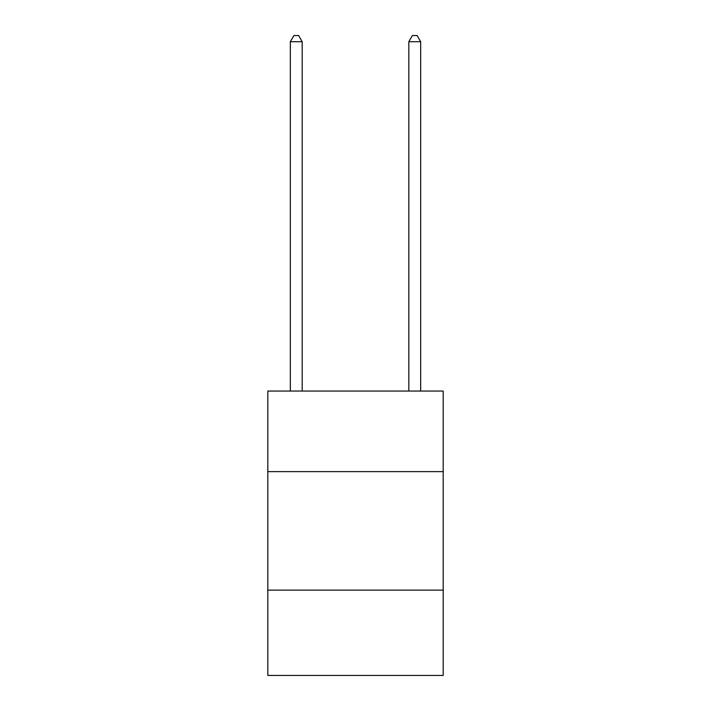 <?xml version="1.0" encoding="UTF-8"?>
<svg xmlns="http://www.w3.org/2000/svg" width="711" height="711" viewBox="0 0 711 711"><rect width="100%" height="100%" fill="white"/><g stroke="black" fill="none" stroke-linecap="round" stroke-linejoin="round"><path stroke-width="1.07" d="M443.193 471.633L443.193 391.05L267.807 391.05L267.807 471.633L443.193 471.633L443.193 675.45L267.807 675.45L267.807 471.633M443.193 590.13L267.807 590.13M302.175 391.05L302.175 41.709L290.328 41.709L290.328 391.05M290.328 41.709L293.883 35.55L298.62 35.55L302.175 41.709M420.672 391.05L420.672 41.709L408.825 41.709L408.825 391.05M408.825 41.709L412.38 35.55L417.117 35.55L420.672 41.709"/></g></svg>

